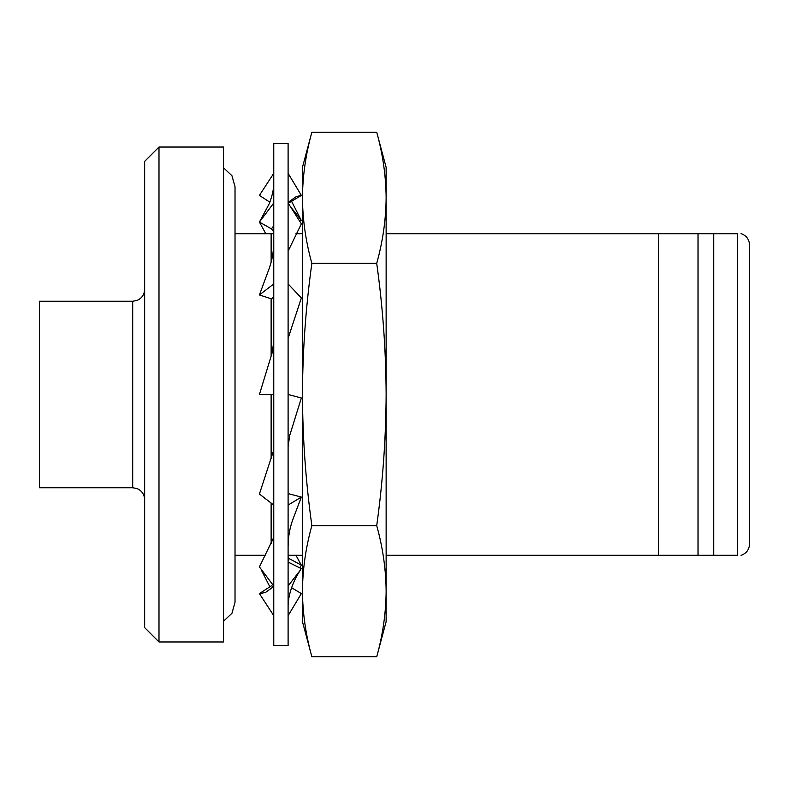 <?xml version="1.0" encoding="UTF-8"?>
<svg xmlns="http://www.w3.org/2000/svg" width="789" height="789" viewBox="0 0 789 789"><rect width="100%" height="100%" fill="white"/><g stroke="black" fill="none" stroke-linecap="round" stroke-linejoin="round"><path stroke-width="1.18" d="M288.103 645.55L288.103 143.45L273.763 143.45L273.763 645.55L288.103 645.55M273.763 586.464L265.429 592.509L259.413 593.594L271.446 585.773L273.527 586.7M288.103 606.051C288.034 593.831 294.396 578.574 300.806 569.51L288.103 586.03M288.103 564.155L289.228 562.616L301.359 568.662M259.413 593.594L273.763 615.686M288.103 546.659C288.143 536.165 290.036 526.273 293.784 517.002L301.359 497.08L288.103 505.078M273.763 586.03L259.413 566.916L273.763 537.358M288.103 494.585L289.228 493.875L301.359 497.08M288.103 446.505L289.75 435.341L301.359 398.001L288.103 394.5M273.763 505.078L259.413 494.042L273.763 449.967M288.103 338.333L301.359 297.995L288.103 283.922M273.763 394.5L259.413 394.5L272.116 352.939L273.763 341.785M288.103 251.149L301.359 223.839L288.103 202.97M273.763 297.078L271.446 298.863L259.413 294.958L268.112 271.386C271.84 262.135 273.714 252.283 273.763 241.799M259.413 294.958L273.763 283.922M288.103 202.378L296.329 196.569L301.359 195.416L288.409 173.807M273.763 225.762L271.446 228.849L259.413 222.084L269.315 203.592C272.422 195.327 273.911 188.374 273.763 182.732M288.192 202.29L289.228 202.674L301.359 195.416M265.804 233.712L259.413 222.084L273.763 202.97M291.348 207.763L301.359 220.338L299.771 221.127M269.858 202.191L259.413 195.406L273.181 174.231M271.446 228.849L273.763 231.956M295.944 555.288L301.359 565.161L299.771 567.873M288.103 557.113L289.228 558.622L301.359 565.161M288.103 560.466L289.228 558.622M291.575 587.716L301.359 593.584L288.103 615.667M259.413 566.916L270.025 581.049M311.862 263.358C305.767 241.503 302.631 219.648 302.453 197.792L302.453 167.367L311.862 132.227C305.767 154.082 302.631 175.937 302.453 197.792C302.631 175.937 305.767 154.082 311.862 132.227L376.718 132.227C382.813 154.082 385.949 175.937 386.137 197.792L386.137 394.5C385.949 350.799 382.813 307.089 376.718 263.358L311.862 263.358C305.767 307.089 302.631 350.799 302.453 394.5C302.641 438.299 305.777 482.01 311.862 525.642C305.767 547.497 302.631 569.352 302.453 591.208C302.631 613.063 305.767 634.918 311.862 656.773C305.767 634.918 302.631 613.063 302.453 591.208L302.453 621.633L311.862 656.773L376.718 656.773C382.813 634.918 385.949 613.063 386.137 591.208C385.949 613.063 382.813 634.918 376.718 656.773L386.137 621.633L386.137 591.208C385.949 569.352 382.813 547.497 376.718 525.642L311.862 525.642M158.993 641.96L144.653 627.61L144.653 161.39L158.993 147.04L158.993 641.96L223.553 641.96L223.553 147.04L158.993 147.04M741.019 233.712L741.325 233.712C746.512 235.733 749.254 239.511 749.55 245.063L749.55 543.937C749.254 549.489 746.512 553.267 741.325 555.288L741.019 555.288M713.69 555.288L713.69 233.712L737.597 233.712C742.982 233.712 742.982 233.712 737.597 233.712L737.597 555.288C742.982 555.288 742.982 555.288 737.597 555.288L386.137 555.288M271.367 261.337L271.13 233.712L271.13 262.264M235.023 555.288L265.804 555.288M271.13 394.5L271.13 458.458M271.13 503.057L271.13 543.67M132.7 301.25L39.45 301.25L39.45 487.75L132.7 487.75L132.7 301.25L137.01 300.451C141.852 298.301 144.397 294.583 144.653 289.297M386.137 233.712L658.697 233.712L658.697 555.288M271.367 298.844L271.367 355.336M271.367 233.712L273.763 233.712M295.944 233.712L302.453 233.712M271.367 394.5L271.367 457.689M271.367 503.244L271.367 543.118M288.103 555.288L302.453 555.288M713.69 233.712L658.697 233.712M223.553 167.84L231.936 175.681L235.023 186.727L235.023 233.712L271.13 233.712M749.55 394.5L749.55 279.74M271.13 298.765L271.13 356.105M698.038 233.712L698.038 555.288M376.718 525.642C382.803 482.01 385.939 438.299 386.137 394.5L386.137 591.208M376.718 263.358C382.813 241.503 385.949 219.648 386.137 197.792L386.137 167.367L376.718 132.227M302.453 591.208L302.453 197.792M223.553 621.16L231.936 613.319L235.023 602.273L235.023 186.727M300.806 219.49L291.575 201.284M269.858 586.809L261.337 570.062M132.7 487.75L137.01 488.549C141.852 490.699 144.397 494.417 144.653 499.703"/></g></svg>
